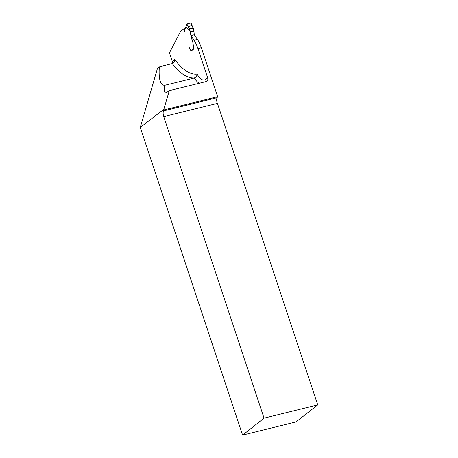 <?xml version="1.0" encoding="UTF-8"?>
<svg xmlns="http://www.w3.org/2000/svg" width="458" height="458" viewBox="0 0 458 458"><rect width="100%" height="100%" fill="white"/><g stroke="black" fill="none" stroke-linecap="round" stroke-linejoin="round"><path stroke-width="0.69" d="M163.861 109.313L169.294 90.638L205.865 81.61A3.217 2.868 51.9 0 0 206.85 81.135A3.217 2.868 51.9 0 0 207.703 77.906L205.774 79.417A16.717 7.019 76.1 0 1 197.077 74.099C196.997 75.994 196.07 77.293 194.289 77.992A68.545 28.768 76.1 0 1 172.271 63.605L159.338 66.799L157.506 68.236L140.262 127.473L242.597 435.1L296.051 421.904L317.738 404.901L264.048 418.154L163.741 116.624C163.014 114.231 162.945 112.33 163.535 110.916L164.056 109.897L163.861 109.313L140.262 127.473M207.703 77.906L197.942 48.565A19.293 8.095 76.1 0 0 194.02 40.264L190.877 35.558L194.278 34.716L197.421 39.428A19.293 8.095 76.1 0 1 201.343 47.724L217.624 96.672L164.056 109.897M169.294 90.638L166.162 92.802C164.359 93.094 163.798 90.61 164.485 85.348L194.289 77.992A19.934 8.364 76.1 0 0 199.253 83.242M164.485 85.348C160.231 84.93 158.514 78.747 159.338 66.799M172.168 63.633A3.217 2.868 51.9 0 0 172.277 61.338L169.454 52.853L180.469 31.579L183.801 28.963L185.158 28.631M242.597 435.1L264.048 418.154M217.624 96.672L217.098 97.697A5.147 2.158 -103.9 0 0 217.081 102.707L217.361 103.388A3.217 2.868 51.9 0 0 217.516 103.628L317.738 404.901M190.877 35.558L192.726 41.884A3.217 1.351 76.1 0 1 192.938 42.834A3.217 1.351 -103.9 0 0 192.726 41.884C191.209 37.625 190.482 34.424 190.545 32.289L193.946 31.447A0.801 0.338 -103.9 0 0 193.894 30.749L193.356 28.344L190.814 22.906L186.938 23.988L190.494 31.591A0.801 0.338 76.1 0 1 190.545 32.289M193.86 48.565L193.803 48.325A1.288 0.538 -103.9 0 1 193.757 48.101L192.938 42.834L193.757 48.101A1.288 0.538 -103.9 0 0 193.803 48.325L193.934 48.886L190.98 51.199L190.476 49.676A1.448 0.607 -103.9 0 0 190.122 48.972L189.658 48.353A1.929 0.807 76.1 0 1 189.137 47.26A1.929 0.807 -103.9 0 0 189.658 48.353L190.122 48.972A1.448 0.607 -103.9 0 1 190.476 49.676L190.883 50.901L193.86 48.565L194.215 48.817M190.442 31.413L185.948 27.199L185.301 28.573A6.75 2.834 76.1 0 1 184.694 29.404L184.488 30.383A1.929 0.807 76.1 0 0 184.648 31.865L183.801 28.963M172.277 61.338L174.71 59.448L174.189 62.042L172.271 63.605M186.95 24.217C188.209 23.306 189.623 22.963 191.209 23.198C191.564 25.333 192.211 26.902 193.15 27.915C193.253 28.665 189.864 29.552 189.331 28.78L186.95 24.217L185.937 26.988M194.278 34.716L193.946 31.447M184.448 29.598L184.442 29.587A0.321 0.286 -128.1 0 1 184.631 29.226M197.942 48.565L201.343 47.724M163.535 110.916L217.098 97.697M217.361 103.388L163.741 116.624M194.02 40.264L197.421 39.428M174.71 59.425A65.328 27.417 -103.9 0 0 197.077 74.099M205.694 81.65A3.217 2.868 51.9 0 0 205.774 79.417M184.694 29.404A0.321 0.286 -128.1 0 1 184.877 29.031M185.301 28.573L185.456 28.247M187.917 26.598L191.845 25.625M189.366 28.808L193.11 27.881M189.652 29.26L193.356 28.344M190.494 31.591L193.894 30.749M186.938 23.988L185.925 27.005L184.528 29.272"/></g></svg>
